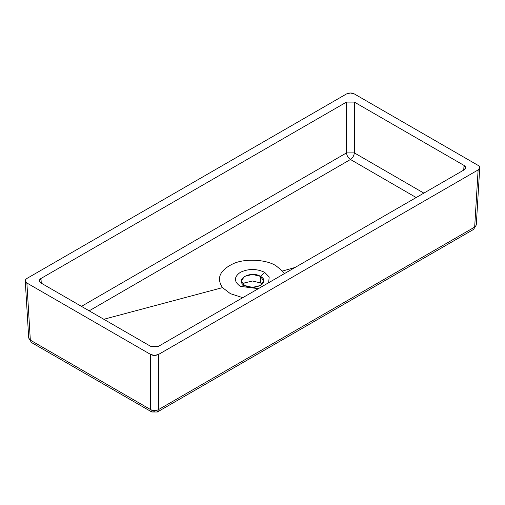 <?xml version="1.0" encoding="UTF-8"?>
<svg xmlns="http://www.w3.org/2000/svg" width="505" height="505" viewBox="0 0 505 505"><rect width="100%" height="100%" fill="white"/><g stroke="black" fill="none" stroke-linecap="round" stroke-linejoin="round"><path stroke-width="0.76" d="M26.879 278.476L25.673 279.511L25.25 280.736L26.879 283.002L150.654 354.466L154.574 355.406L158.488 354.466C155.622 355.728 153.015 355.728 150.66 354.466L26.872 283.002C24.694 281.651 24.694 280.142 26.872 278.476L346.512 93.936C349.391 92.68 352.004 92.68 354.34 93.936L478.128 165.406C480.305 166.757 480.305 168.26 478.128 169.926L158.501 354.466L158.488 409.618C155.881 410.918 153.274 410.918 150.66 409.618L150.66 354.466L150.66 409.618L30.332 340.143L150.66 409.618L151.803 411.998L150.66 409.618C153.274 410.918 155.881 410.918 158.488 409.618L474.668 227.073L478.128 169.926L158.488 354.466L158.488 409.618L474.668 227.073L478.121 169.932L479.744 167.78L479.327 166.442L478.128 165.406M478.121 165.4L354.346 93.943L350.426 93.002L346.499 93.943M26.879 283.002L30.332 340.143L28.716 338.06L30.332 340.143L26.879 283.002M158.488 346.323L464.019 169.926C466.166 168.417 466.166 166.915 464.019 165.406L354.34 102.086L354.34 152.889L423.846 193.118L354.34 152.889L346.512 152.889L346.512 102.086L40.981 278.476L41.265 283.16L40.981 278.476C38.834 279.985 38.834 281.493 40.981 283.002L39.365 280.849L40.981 278.476L346.512 102.086L354.34 102.086L354.34 152.889C354.03 155.685 352.73 157.882 350.451 159.485L89.183 310.827L350.451 159.485C348.141 157.901 346.828 155.698 346.512 152.889L346.512 102.086L354.34 102.086L464.019 165.406L465.635 167.78L464.019 169.926L158.488 346.323L150.66 346.323L40.981 283.002L150.66 346.323L158.488 346.323M154.574 411.726L151.803 411.998L157.345 411.998L158.488 409.618L157.345 411.998L473.526 229.453L476.284 224.99L473.526 229.453L476.284 224.99L479.744 167.78M346.512 93.936L26.872 278.476M244.565 285.502C254.362 291.656 271.097 281.998 260.435 276.342L264.645 272.328L269.19 277.011L268.641 282.731L269.19 277.011L264.645 272.328C256.546 268.546 248.454 268.546 240.355 272.328C233.809 277.005 233.809 281.676 240.355 286.354C233.809 281.676 233.809 277.005 240.355 272.328C248.454 268.546 256.546 268.546 264.645 272.328L260.435 276.342C250.638 270.188 233.903 279.852 244.565 285.502L240.355 286.354L258.371 288.658L240.355 286.354L244.565 285.502L252.5 287.402L260.435 285.502L263.717 280.925L260.435 276.342L252.5 274.449L244.565 276.342L241.283 280.925L244.565 285.502M463.735 170.09L464.019 165.406L463.735 170.09M151.809 411.998L31.474 342.523L28.716 338.06L25.256 280.849M81.469 306.371L346.512 152.889L354.34 152.889C354.03 155.685 352.73 157.882 350.451 159.485C348.141 157.901 346.828 155.698 346.512 152.889L81.469 306.371M260.435 282.901L252.5 281.007L244.565 282.901L242.829 284.201L244.565 282.901L252.5 281.007L260.435 282.901L260.435 276.342L260.435 282.901L262.171 284.201L260.435 282.901M276.001 265.769L282.478 271.059L284.271 273.704L282.478 271.059L295.103 267.448L282.478 271.059L276.001 265.769C266.274 259.355 244.761 258.301 233.297 263.679C219.789 270.169 216.197 278.154 222.522 287.623L103.815 319.274L222.522 287.623C216.197 278.154 219.789 270.169 233.297 263.679C244.761 258.301 266.274 259.355 276.001 265.769M242.735 297.685L230.387 293.67L222.522 287.623L230.387 293.67L242.735 297.685M416.183 197.543L350.451 159.485L416.183 197.543"/></g></svg>
